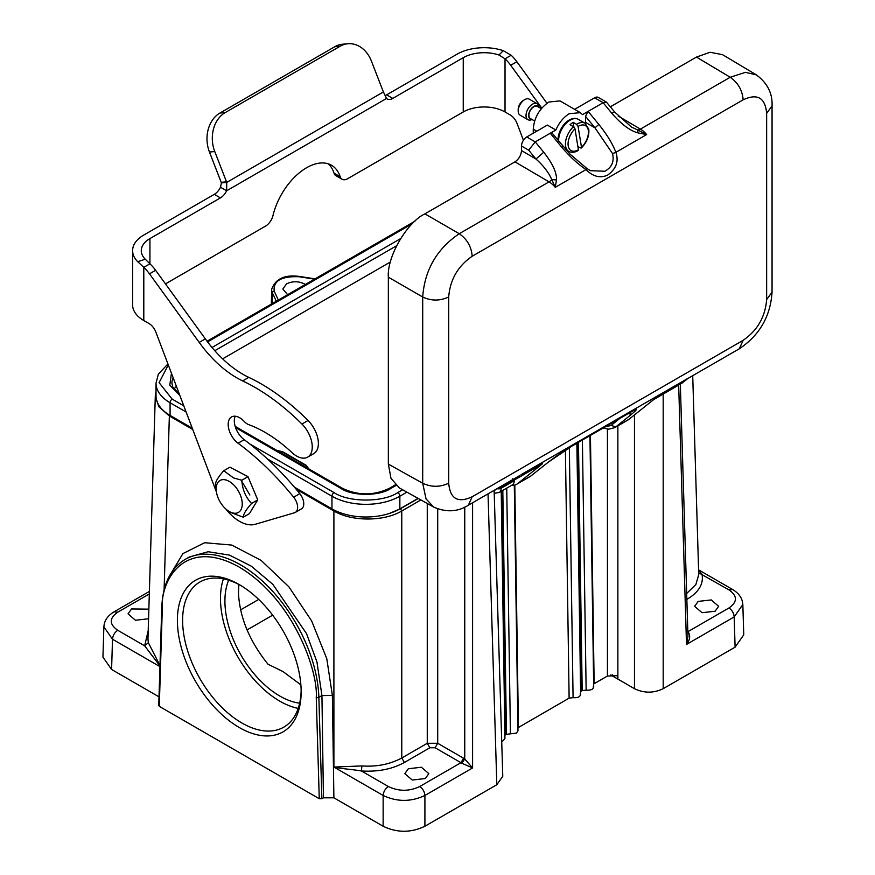 <?xml version="1.0" encoding="UTF-8"?>
<svg xmlns="http://www.w3.org/2000/svg" width="875" height="875" viewBox="0 0 875 875"><rect width="100%" height="100%" fill="white"/><g stroke="black" fill="none" stroke-linecap="round" stroke-linejoin="round"><path stroke-width="1.31" d="M177.395 620.331A87.511 50.52 60 0 1 239.28 584.609A87.511 50.52 60 0 1 301.153 691.786A87.511 50.52 60 0 1 239.269 727.519A87.511 50.52 60 0 1 177.395 620.331M159.283 704.845L159.283 706.355L319.266 798.722L321.88 798.722L318.861 697.342A110.775 63.952 -120 0 0 269.292 587.727A110.775 63.952 -120 0 0 185.194 559.377L189.252 557.036M574.82 118.584A15.662 9.045 120 0 0 568.487 120.498A15.662 9.045 120 0 0 558.141 138.414A15.662 9.045 120 0 0 558.173 140.492M578.156 150.511C574.755 152.556 571.637 152.852 568.816 151.397A16.242 9.384 -60 0 1 565.611 146.125A16.242 9.384 -60 0 1 573.453 126.689L574.984 128.822A14.405 8.312 120 0 0 568.203 145.873A14.405 8.312 120 0 0 578.408 149.734L577.336 150.358M580.42 147.952L581.503 147.339A14.405 8.312 120 0 0 588.273 130.277A14.405 8.312 120 0 0 578.069 126.416L581.503 147.339L580.42 147.952L577.883 146.486M578.069 126.416L576.538 124.294A16.242 9.384 -60 0 1 585.058 123.255L578.266 119.339A16.242 9.384 120 0 0 565.305 124.162A16.242 9.384 120 0 0 558.698 141.127M573.453 126.689L570.062 124.731A16.242 9.384 -60 0 1 573.147 122.336L576.538 124.294M573.147 122.336L573.923 127.05M578.408 149.734L574.984 128.822M518.186 110.939L518.186 109.441A7.383 4.266 -60 0 1 523.414 100.395L524.716 99.641A9.231 5.327 120 0 0 518.186 110.939A9.231 5.327 120 0 0 518.284 112.175A9.231 5.327 120 0 0 520.1 115.172L527.931 119.689A9.231 5.327 -60 0 1 526.116 116.692A9.231 5.327 -60 0 1 529.55 106.739A9.231 5.327 -60 0 1 537.163 103.698A9.231 5.327 -60 0 1 538.978 106.695A9.231 5.327 -60 0 1 539.055 107.352M537.163 103.698L529.331 99.181A9.231 5.327 120 0 0 524.716 99.641M534.625 121.002L530.348 118.53A7.011 4.047 -60 0 1 528.97 116.244A7.011 4.047 -60 0 1 531.573 108.686A7.011 4.047 -60 0 1 537.359 106.378L541.341 108.675M538.519 107.045A7.383 4.266 120 0 0 532.219 107.669A7.383 4.266 120 0 0 528.708 116.452A7.383 4.266 120 0 0 531.497 119.197M222.633 358.848L390.425 261.975M176.411 386.345A32.123 18.55 0 0 0 174.027 389.189M294.47 487.233L331.964 508.878A48.005 27.716 0 0 0 399.853 508.878L418.064 498.367M167.934 363.945L158.364 374.106L156.023 383.152L156.023 395.817A48.005 27.716 0 0 0 170.078 415.417L192.27 428.225M168.295 364.908L159.097 382.659L172.167 399.131A2.953 1.706 120 0 0 170.078 402.752L170.078 415.417M249.823 443.975L334.053 492.592C348.512 502.523 383.305 502.523 397.764 492.592A2.953 1.706 60 0 1 399.853 496.213L399.853 508.878M395.97 485.494L390.709 488.523C379.455 496.256 352.363 496.256 341.108 488.523A2.953 1.706 -60 0 1 342.584 488.381C358.127 495.688 373.68 495.688 389.233 488.381L395.314 484.87M179.856 395.434L169.794 385.175L171.445 373.231M227.642 510.464A18.43 10.642 -120 0 0 242.156 505.739A18.43 10.642 -120 0 0 230.803 482.42A18.43 10.642 -120 0 0 216.453 492.089A18.43 10.642 -120 0 0 226.614 509.677A18.43 10.642 -120 0 0 227.642 510.464M216.453 492.089L215.436 484.487C215.512 481.458 218.291 476.886 223.759 470.739L233.57 477.947L241.828 480.222C242.386 489.519 245.634 497.262 251.584 503.442C246.105 509.589 243.337 514.161 243.261 517.191L229.709 512.138L226.614 509.677M251.584 503.442L257.731 499.888L249.419 513.636L243.261 517.191M241.828 480.222L247.986 476.667L229.917 467.184L223.759 470.739M247.986 476.667L257.731 499.888M546.973 103.283L516.852 61.753A29.542 17.052 -120 0 0 511.164 55.256L505.028 58.8L498.958 55.005A29.542 17.052 0 0 0 463.247 57.695L392.755 98.405A11.08 6.398 -60 0 1 387.209 98.952A11.08 6.398 -60 0 1 386.553 98.459L383.414 91.952A11.08 8.739 -95.1 0 1 383.173 91.394L371.427 61.119A29.542 23.297 84.9 0 0 347.911 43.75L342.595 44.22A29.542 23.297 84.9 0 0 334.786 46.725L219.898 113.061A29.542 23.297 84.9 0 0 209.453 152.031L221.2 182.317A11.08 8.739 -95.1 0 1 221.408 182.897L220.5 187.239A11.08 6.398 -60 0 1 214.287 194.348L143.795 235.047A38.216 22.061 0 0 0 132.606 250.655A38.216 22.061 0 0 0 137.758 261.723L143.795 267.345A29.542 17.052 60 0 1 149.483 273.842L199.205 342.409A92.312 53.298 -120 0 0 242.638 380.909A194.228 112.131 60 0 1 301.941 424.036A22.159 12.786 60 0 1 307.661 457.133A22.159 12.786 60 0 1 291.977 452.583A129.237 74.616 -120 0 0 248.686 424.627A11.08 6.398 60 0 1 244.202 421.444A16.242 9.384 -120 0 0 231.547 416.948A16.242 9.384 -120 0 0 228.178 424.386A16.242 9.384 -120 0 0 238.066 443.231A221.55 127.914 60 0 1 293.672 497.197A11.08 6.398 60 0 1 295.334 512.411A11.08 6.398 60 0 1 294.514 512.761L255.194 524.3A36.925 21.317 60 0 1 225.914 509.086M216.464 492.111L155.881 332.128A11.08 6.398 -120 0 0 149.045 323.553L143.795 320.523A38.216 22.061 180 0 1 132.606 304.927L132.606 250.655M300.88 684.862L283.008 671.562L268.012 664.234C249.638 641.375 239.783 617.706 238.47 593.217L238.842 584.445M308.044 468.442L306.545 465.872M305.769 465.445L282.22 451.85L277.036 450.538M437.708 508.933L437.708 743.291L435.094 747.753L429.877 747.753L427.262 743.291L427.262 503.497M461.759 763.219L464.756 759.008L472.587 767.944L461.759 763.219L460.972 762.694L463.586 758.231L437.708 743.291L427.262 743.291L401.778 758.002L401.778 510.989C384.059 521.675 351.63 521.675 333.9 510.989L334.13 510.059M687.684 631.805L688.461 632.33C690.55 635.994 689.894 640.03 686.514 644.438L687.958 636.278M687.848 632.603L688.461 632.33M698.6 570.194L702.034 574.339C703.752 583.909 698.841 592.178 687.291 599.134L686.82 598.817M155.312 395.62L147.963 638.739L148.323 642.633L159.983 665.492M159.961 665.93L144.659 645.837L148.203 630.7M159.283 706.355L162.302 608.519C160.212 580.814 184.559 536.364 239.269 567.12C293.989 599.55 318.336 672.109 316.247 697.397A1.848 1.028 178.3 0 0 318.861 697.342L321.934 695.57L316.947 661.948L306.523 633.631L272.836 584.347L251.267 566.147L229.513 555.122L208.108 551.731L189.284 557.014M472.587 502.764L472.587 767.944L424.911 795.473C424.561 791.667 422.822 788.681 419.694 786.538C409.248 791.492 398.803 791.492 388.369 786.538L361.43 770.984C351.345 769.212 343.328 769.081 333.9 767.047L361.889 765.931C376.578 766.97 389.878 764.334 401.778 758.002L404.392 762.475C392.339 769.136 378.022 771.969 361.43 770.984L361.889 765.931M686.667 593.458L695.888 584.5L698.731 574.645L692.716 375.681M314.573 279.147L299.108 276.752C281.345 276.084 273.044 280.875 274.192 291.134A1.848 1.455 155.1 0 0 272.409 292.884L276.292 301.241M169.564 415.111L169.356 415.986L158.834 406.744L155.302 395.883M389.222 513.505L400.477 508.747L401.778 510.989L420.897 499.942M287.645 294.689L282.855 289.002L286.53 283.872C292.436 281.061 298.353 281.061 304.292 283.872L305.266 284.517M687.816 631.728L728.962 607.972C737.559 601.945 737.559 595.919 728.962 589.892L732.725 589.564M742.602 602.7L742.831 604.505L734.191 616.908L686.514 644.438L678.672 385.142M149.319 593.961L117.731 612.194C109.134 618.231 109.134 624.258 117.731 630.284C114.603 632.439 112.864 635.414 112.503 639.22L103.862 626.85L104.092 625.002M169.247 576.363L182.908 553.602L204.652 542.719L231.82 545.081L261.078 560.372L288.816 586.731L311.642 620.911L326.78 658.689L332.38 695.461L333.889 797.814L323.444 797.814L321.88 798.722M333.889 797.814L383.141 826.252C397.064 832.913 410.988 832.913 424.911 826.252L424.911 795.473C410.988 802.003 397.064 802.003 383.141 795.473L333.9 767.047L333.9 510.989L296.1 489.158M715.127 611.22L702.045 612.719L694.641 606.32L698.152 601.42L711.233 599.922L718.637 606.32L715.127 611.22M425.305 778.542L412.234 780.041L404.819 773.642L408.341 768.742L421.411 767.244L428.827 773.642L425.305 778.542M148.542 618.756L135.461 620.255L128.056 613.856L131.567 608.956L148.859 609.142M577.369 442.958L581.087 691.239L582.181 690.605L578.462 442.334M501.714 491.028L505.367 734.956L506.461 734.322L502.808 490.405M590.428 435.422L594.147 683.703L607.425 676.036L617.138 675.664L617.87 679.098L634.473 688.691C644.044 693.273 653.614 693.273 663.184 688.691L735.098 647.172L743.75 634.823M102.944 657.136L111.595 669.473L159.009 696.85M249.878 495.02L241.041 480.069M424.911 826.252L496.825 784.733L502.786 776.245M593.316 685.989C593.895 689.073 591.5 690.462 586.141 690.123L582.181 690.605M580.267 693.525C580.836 696.609 578.441 697.998 573.081 697.67L569.122 698.141L517.934 727.77M514.303 485.209L517.978 730.833L516.359 733.13L506.461 734.322M617.87 425.852L617.87 679.098L612.281 675.872L612.281 674.789M610.794 674.92L612.281 675.872M504.93 738.358L503.311 740.666L501.714 741.311M228.659 580.202A77.547 44.767 -120 0 0 224.919 601.038A77.547 44.767 -120 0 0 299.655 703.183M223.42 578.867A83.825 48.398 -120 0 0 220.478 598.478A83.825 48.398 -120 0 0 298.211 708.389M240.592 585.386A83.825 48.398 -120 0 0 199.97 581.963A83.825 48.398 -120 0 0 182.613 620.331A83.825 48.398 -120 0 0 219.198 704.692A83.825 48.398 -120 0 0 283.795 727.147A83.825 48.398 -120 0 0 301.142 690.255M220.5 187.239L226.636 190.783A11.08 6.398 -60 0 1 220.423 197.892L149.931 238.591A29.542 17.052 0 0 0 141.28 250.655A29.542 17.052 0 0 0 145.261 259.208L149.931 263.812A29.542 17.052 60 0 1 155.619 270.298L205.341 338.866A92.312 53.298 -120 0 0 248.773 377.366A194.228 112.131 60 0 1 308.077 420.503A22.159 12.786 60 0 1 313.797 453.6L307.661 457.133M511.164 55.256L503.311 50.673A38.216 22.061 0 0 0 457.111 54.163L386.619 94.861A11.08 6.398 -60 0 1 385.12 95.561M328.256 163.833A49.853 28.777 -60 0 1 334.042 173.173A11.08 6.398 120 0 0 335.967 175.722L342.103 179.266A11.08 6.398 120 0 0 347.648 178.708L463.247 111.967A29.542 17.052 180 0 1 505.028 111.967L510.278 115.008A11.08 6.398 60 0 1 517.114 123.572L523.425 140.252M165.473 283.894L265.53 226.122A11.08 6.398 120 0 0 273 215.502A49.853 28.777 -60 0 1 331.516 165.277A49.853 28.777 -60 0 1 340.178 176.717A11.08 6.398 120 0 0 342.103 179.266M503.311 50.673L498.958 55.005M541.789 108.139L510.716 65.286A29.542 17.052 -120 0 0 505.028 58.8L505.028 111.967M137.758 261.723L145.261 259.208M143.795 320.523L143.795 267.345L149.931 263.812L149.931 238.591M235.211 416.216A16.242 9.384 -120 0 0 234.314 420.842A16.242 9.384 -120 0 0 244.202 439.688A221.55 127.914 60 0 1 299.808 493.653A11.08 6.398 60 0 1 301.47 508.867L295.334 512.411M221.408 182.897L226.723 182.416L226.636 190.783L386.553 98.459M347.911 43.75A29.542 23.297 84.9 0 0 340.102 46.255L225.214 112.58A29.542 23.297 84.9 0 0 214.769 151.561L226.516 181.847A11.08 8.739 -95.1 0 1 226.723 182.416L383.414 91.952M514.205 480.025L514.205 480.703A9.231 5.327 60 0 1 512.291 484.925L499.231 492.461A9.231 5.327 60 0 0 501.145 488.239A3.697 2.133 180 0 1 497 488.677M580.278 112.612L560 100.909L548.92 102.014C539.416 108.577 534.198 117.622 533.258 129.139L533.258 133.219M531.486 475.497L547.848 462.525M619.828 418.447L611.155 425.414L605.062 426.967M611.155 425.414L615.759 426.945L614.698 427.667L627.911 420.055A25.845 14.919 -120 0 0 628.983 419.311L653.723 399.547L681.964 383.184M555.253 187.338L586.031 169.564L586.83 168.427L569.942 154.088L552.366 133.427L550.266 133.23L535.248 141.903L543.725 152.217C552.694 163.647 556.938 172.889 556.456 179.966L555.253 187.338A18.462 10.664 -120 0 0 549.041 181.858L514.981 161.853C518.919 159.108 521.095 155.334 521.511 150.555L521.511 146.027A7.383 4.266 -60 0 1 526.728 136.981L547.345 125.081L555.866 130.003C559.059 122.708 563.511 117.272 569.198 113.717L580.267 112.667L582.531 114.603L588.131 111.377L585.517 116.331L594.967 127.837L612.533 153.584L615.858 152.348C618.986 161.361 616.197 168.984 607.469 175.219C599.922 178.391 592.769 176.509 586.031 169.564C577.664 163.975 569.308 156.22 560.984 146.278L562.33 146.683M526.728 136.981L535.248 141.903L528.686 150.172L535.97 159.042C543.441 165.67 548.712 172.517 551.775 179.594L555.264 187.327M637.995 132.891L637.7 129.992L646.647 134.564L637.995 132.891C629.912 130.725 621.119 124.108 611.614 113.028L603.138 102.714L594.617 97.792A7.383 4.266 -60 0 1 598.314 97.42L606.441 102.112L603.138 102.714L588.131 111.377L598.839 124.425L594.967 127.837L585.517 122.38L585.517 116.331M611.614 113.028L614.775 112.142L606.441 102.112M567.514 151.517A23.078 13.322 120 0 0 568.334 151.112M585.484 123.517A23.078 13.322 120 0 0 585.517 122.38M560.984 146.278L550.266 133.23L555.866 130.003M512.553 478.866L514.566 479.894L542.5 463.761L517.759 483.536A25.845 14.919 60 0 1 516.677 484.269A25.845 14.919 60 0 1 511.361 485.461M513.614 479.981L519.837 475.486M547.575 462.722C556.467 455.875 564.681 450.275 572.228 445.911L548.067 462.328M572.228 445.911L630.252 412.409C637.645 408.155 638.116 408.745 631.652 414.181L628.086 413.678M687.706 378.569L681.669 383.414M543.725 152.217L535.97 159.042L521.511 150.555M556.467 179.955L551.786 179.605A9.231 5.283 120.4 0 1 549.041 181.858L459.255 233.702C436.844 248.894 424.659 269.992 422.702 297.008L422.702 483.252L426.037 498.881L433.694 507.073L399.284 487.9L390.972 478.286L388.347 464.1L422.702 483.252C431.397 487.309 440.07 487.287 448.7 483.186L448.7 296.942C450.089 279.661 457.92 266.087 472.194 256.244L743.148 99.816C742.383 90.278 738.073 82.764 730.209 77.263L696.445 57.083L610.378 106.783M618.22 116.058L640.423 129.106A9.231 5.283 -59.6 0 1 637.7 129.992L631.433 127.028M514.981 161.853L424.9 213.861C406.82 222.414 386.717 257.239 388.347 277.178L388.347 464.1M594.617 97.792L574.602 109.342M743.148 99.816C757.422 93.177 765.253 97.705 766.642 113.378L766.642 299.622L772.056 292.086L772.056 105.842C772.603 93.319 767.364 83.005 756.339 74.867L722.52 54.655L710.041 52.27L696.445 57.083M598.839 124.425C606.944 134.487 612.62 143.795 615.858 152.348L646.636 134.575M612.533 153.584C614.414 161.416 611.866 167.3 604.898 171.259L590.428 170.68L586.83 168.427L590.439 170.713M756.328 74.867L745.413 72.341L730.209 77.263L640.423 129.106A18.462 10.664 60 0 1 646.527 134.444M532.044 119.503A9.231 5.327 -60 0 1 527.931 119.689M316.247 697.397L319.266 798.722M156.023 383.152A48.005 27.716 0 0 0 170.078 402.752L186.134 412.016M267.389 458.927L331.964 496.213L331.964 508.878M334.053 492.592A2.953 1.706 120 0 0 331.964 496.213A48.005 27.716 0 0 0 399.853 496.213L406.908 492.144M179.342 394.089L172.703 386.881L171.905 383.152A32.123 18.55 180 0 1 173.217 377.902M214.791 350.711L396.572 245.766M412.322 223.705L207.583 341.906M172.167 399.131L183.794 405.847M397.764 492.592L402.653 489.77M390.709 488.523A2.953 1.706 -120 0 0 389.233 488.381M341.108 488.523L235.572 427.602M212.023 347.484L400.564 238.634M282.22 451.85L283.008 452.287M272.65 615.169L247.045 629.945M258.694 599.43L240.57 609.886M463.586 758.231L464.756 759.008L464.756 507.095M299.108 276.752L299.392 276.434C284.637 274.477 275.395 278.808 271.655 289.417A22.181 12.808 0 0 0 272.409 292.884L272.191 303.603M698.677 572.775L728.962 589.892M148.323 642.633L144.659 645.837L117.731 630.284M429.877 747.753L404.392 762.475M419.694 786.538L460.972 762.694L435.094 747.753M274.192 291.134L278.337 300.059M400.477 508.747L418.272 498.477M728.962 607.972C732.102 610.116 733.841 613.102 734.18 616.908L735.098 647.172M117.731 612.194L114.034 611.833C107.527 615.836 104.158 620.845 103.928 626.85M158.747 705.578L161.755 607.709A1.848 1.105 1.8 0 0 162.302 608.519M323.444 797.814L321.934 695.57L332.38 695.461M192.752 429.494L169.356 415.986L164.095 590.023M159.939 666.608L112.503 639.22L111.595 669.473M388.369 786.538C385.241 788.692 383.512 791.667 383.152 795.473L383.141 826.252M634.473 414.925L634.473 688.691M663.184 394.089L663.184 688.691M488.031 493.85L496.825 784.733M582.389 440.059L586.141 690.123M569.122 698.141L565.403 450.1M569.341 447.639L573.081 697.67M506.734 488.13L510.42 733.841M514.795 485.078L518.427 727.409M607.425 676.036L607.425 429.089M220.423 197.892L214.287 194.348M392.755 98.405L386.619 94.861M463.247 57.695L463.247 111.967M340.178 176.717L334.042 173.173M510.716 65.286L516.852 61.753M299.808 493.653L293.672 497.197M244.202 439.688L238.066 443.231M308.077 420.503L301.941 424.036M248.773 377.366L242.638 380.909M205.341 338.866L199.205 342.409M155.619 270.298L149.483 273.842M226.516 181.847L221.2 182.317M214.769 151.561L209.453 152.031M225.214 112.58L219.898 113.061M340.102 46.255L334.786 46.725M498.028 488.086A3.697 2.133 0 0 0 501.145 487.473L514.019 480.047M514.205 480.703L501.145 488.239L501.145 487.473A9.231 5.327 60 0 0 501.069 486.325M495.775 489.387L494.145 491.006M494.189 492.559A3.697 2.723 99.6 0 0 495.305 493.128L499.231 492.461M547.87 462.514L530.994 475.891L517.759 483.536M521.511 146.027L528.686 150.172M533.258 129.139L536.78 131.184M630.252 412.409L571.922 446.086M634.364 410.2L629.923 412.595M631.652 414.181L615.759 426.945L628.983 419.311M521.062 474.698L688.166 378.219M388.347 277.178L422.702 297.008C431.397 301.066 440.07 301.044 448.7 296.942M424.9 213.861L459.255 233.702C467.119 239.203 471.428 246.717 472.194 256.244M772.056 105.842L766.642 113.378M766.642 299.622C765.253 316.903 757.422 330.477 743.148 340.32L472.194 496.748C457.92 503.387 450.089 498.859 448.7 483.186M772.056 292.086C770.481 316.367 759.566 335.267 739.32 348.775L743.148 340.32M519.969 475.409L468.377 505.203L472.194 496.748M568.487 120.498C572.272 118.18 575.531 117.786 578.266 119.339M558.141 138.414L558.294 141.498M585.058 123.255L588.788 129.227C589.389 135.942 586.928 142.198 581.394 147.984M415.002 221.156L207.058 341.217M235.167 426.366L342.584 488.381M309.225 469.558L306.327 465.391L282.778 451.795L276.598 450.286M315.066 278.863L299.392 276.434M156.023 391.486L155.323 395.762M680.334 384.191L687.958 636.158M698.589 569.855L732.659 589.52C739.178 593.523 742.536 598.533 742.766 604.538M149.395 591.423L114.034 611.833M161.755 607.709C162.684 584.511 170.494 568.4 185.194 559.377M742.831 604.384L743.75 634.638M103.862 626.697L102.955 656.95M494.123 490.339L502.764 776.125M589.936 435.706L593.698 687.105M576.877 443.242L580.65 694.641M504.93 738.369L501.222 491.312M495.305 493.128L494.2 492.898M603.192 428.05L608.759 429.177L614.709 427.667M688.012 378.372L681.844 383.294M631.389 126.962L614.786 112.153M687.881 378.47L739.32 348.775M468.377 505.203C457.811 511.941 446.25 512.564 433.694 507.073M512.652 479.642L513.505 479.948M516.677 484.269L529.911 476.634M271.655 289.417L271.348 304.095M568.816 151.397L565.852 149.68"/></g></svg>

